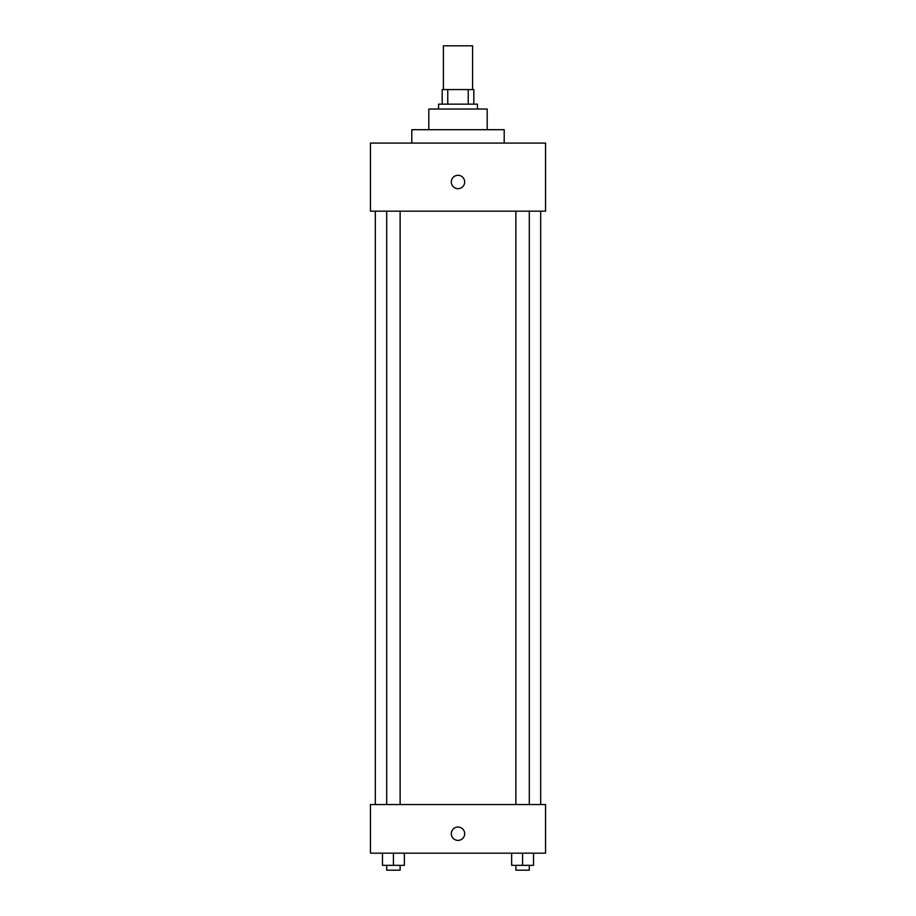 <?xml version="1.0" encoding="UTF-8"?>
<svg xmlns="http://www.w3.org/2000/svg" width="916" height="916" viewBox="0 0 916 916"><rect width="100%" height="100%" fill="white"/><g stroke="black" fill="none" stroke-linecap="round" stroke-linejoin="round"><path stroke-width="1.37" d="M472.587 89.573L472.587 45.8L443.413 45.8L443.413 89.573M447.764 104.161L447.764 89.573L442.188 89.573L442.188 104.161L442.188 89.573M447.764 89.573L473.812 89.573L473.812 104.161M468.236 104.161L468.236 89.573M438.546 109.027L438.546 104.161L477.454 104.161L477.454 109.027M428.814 129.694L428.814 109.027L487.186 109.027L487.186 129.694M411.799 143.079L411.799 129.694L504.201 129.694L504.201 143.079M370.453 143.079L545.547 143.079L545.547 211.161L370.453 211.161L370.453 143.079M458 188.673A6.687 6.687 0 0 1 452.206 178.643A6.687 6.687 0 0 1 463.794 178.643A6.687 6.687 0 0 1 458 188.673M370.453 804.534L545.547 804.534L545.547 853.174L370.453 853.174L370.453 804.534M458 840.407A6.687 6.687 0 0 1 452.206 830.377A6.687 6.687 0 0 1 463.794 830.377A6.687 6.687 0 0 1 458 840.407M511.643 853.174L511.643 865.334L533.536 865.334L533.536 853.174L533.536 865.334M522.589 865.334L522.589 853.174M529.299 865.334L529.299 870.2L515.88 870.2L515.88 865.334M382.464 853.174L382.464 865.334L404.357 865.334L404.357 853.174L404.357 865.334M393.411 865.334L393.411 853.174M400.12 865.334L400.12 870.2L386.701 870.2L386.701 865.334M540.68 804.534L540.68 211.161M375.32 804.534L375.32 211.161M515.88 211.161L515.88 804.534M529.299 211.161L529.299 804.534M400.12 804.534L400.12 211.161M386.701 804.534L386.701 211.161"/></g></svg>
